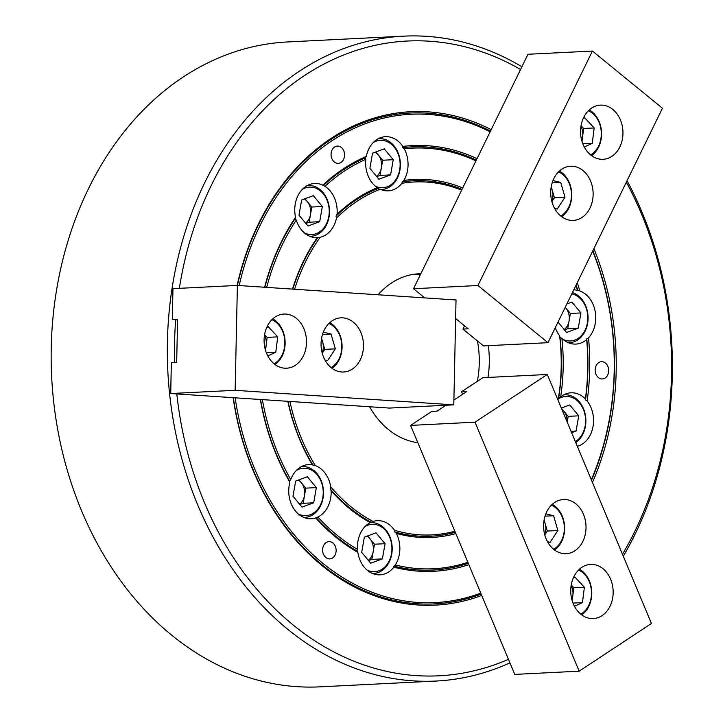<?xml version="1.0" encoding="UTF-8"?>
<svg xmlns="http://www.w3.org/2000/svg" width="723" height="723" viewBox="0 0 723 723"><rect width="100%" height="100%" fill="white"/><g stroke="black" fill="none" stroke-linecap="round" stroke-linejoin="round"><path stroke-width="1.08" d="M607.871 366.416A8.64 6.751 87.1 0 0 601.5 361.708A8.64 6.751 87.1 0 0 595.987 374.261A8.64 6.751 87.1 0 0 602.358 378.969A8.64 6.751 87.1 0 0 607.871 366.416M335.327 546.344A8.64 6.751 87.1 0 0 328.947 541.635A8.64 6.751 87.1 0 0 323.434 554.189A8.64 6.751 87.1 0 0 329.815 558.897A8.64 6.751 87.1 0 0 335.327 546.344M577.361 446.371A27.113 21.193 87.1 0 0 590.989 407.573A27.113 21.193 87.1 0 0 587.157 400.976L585.494 399.964L585.404 398.96A27.113 21.193 87.1 0 0 570.98 392.806A27.113 21.193 87.1 0 0 560.659 396.9L558.689 397.975L558.255 399.177A27.113 21.193 87.1 0 0 557.822 399.674M555.273 327.718A27.113 21.193 87.1 0 0 555.888 329.308A27.113 21.193 87.1 0 0 559.611 335.779L559.982 337.225L561.907 338.373A27.113 21.193 87.1 0 0 575.888 344.085A27.113 21.193 87.1 0 0 586.669 339.602L586.796 338.807L588.504 337.831A27.113 21.193 87.1 0 0 593.185 304.69A27.113 21.193 87.1 0 0 579.774 290.908L577.496 290.266A27.113 21.193 87.1 0 0 573.737 289.896M315.689 517.939L317.885 517.044A27.113 21.193 87.1 0 0 331.125 490.727L330.194 488.92L330.727 486.877A27.113 21.193 87.1 0 0 328.604 479.358A27.113 21.193 87.1 0 0 315.336 465.63L312.363 464.826A27.113 21.193 87.1 0 0 308.594 464.582A27.113 21.193 87.1 0 0 290.745 479.566L289.489 480.931L289.878 482.295A27.113 21.193 87.1 0 0 291.297 503.976A27.113 21.193 87.1 0 0 311.306 518.753A27.113 21.193 87.1 0 0 315.689 517.939A213.113 166.561 87.1 0 0 357.84 552.354A27.113 21.193 87.1 0 0 360 560.063A27.113 21.193 87.1 0 0 380 574.839A27.113 21.193 87.1 0 0 393.827 567.166A213.113 166.561 87.1 0 0 468.847 564.645M393.827 567.166L393.836 566.118L395.354 564.979A27.113 21.193 87.1 0 0 397.298 535.445A27.113 21.193 87.1 0 0 396.349 533.393L394.722 531.902L394.505 530.266A27.113 21.193 87.1 0 0 377.298 520.668A27.113 21.193 87.1 0 0 373.059 521.446L370.203 522.63A27.113 21.193 87.1 0 0 357.514 549.399L356.855 550.899L357.84 552.354M343.768 150.791A8.64 6.751 87.1 0 0 337.397 146.082A8.64 6.751 87.1 0 0 331.884 158.644A8.64 6.751 87.1 0 0 338.256 163.353A8.64 6.751 87.1 0 0 343.768 150.791M462.042 189.354A177.948 139.078 87.1 0 0 402.196 181.889L403.886 180.434A27.113 21.193 87.1 0 0 405.495 151.45A27.113 21.193 87.1 0 0 404.238 148.811L402.765 147.655L402.81 146.426A27.113 21.193 87.1 0 0 385.495 136.683A27.113 21.193 87.1 0 0 366.299 156.412L365.242 157.921L365.847 159.313A27.113 21.193 87.1 0 0 368.197 176.078A27.113 21.193 87.1 0 0 377.352 187.691A179.223 140.063 87.1 0 0 337.026 214.315A27.113 21.193 87.1 0 0 334.604 198.256A27.113 21.193 87.1 0 0 324.943 186.317L322.792 185.133A27.113 21.193 87.1 0 0 314.595 183.488A27.113 21.193 87.1 0 0 295.535 217.243L295.092 218.735L296.285 220.081A27.113 21.193 87.1 0 0 297.298 222.883A27.113 21.193 87.1 0 0 317.216 237.65A179.223 140.063 87.1 0 0 292.49 289.092M521.907 66.742A322.847 252.318 87.1 0 0 403.768 36.15L287.618 41.952A322.847 252.318 87.1 0 0 81.672 510.989A322.847 252.318 87.1 0 0 319.828 686.85L435.987 681.048A322.847 252.318 87.1 0 0 509.923 662.837M403.768 36.15A322.847 252.318 87.1 0 0 197.831 505.187A322.847 252.318 87.1 0 0 435.987 681.048M623.298 556.186A322.847 252.318 87.1 0 0 641.925 212.011A322.847 252.318 87.1 0 0 627.049 180.714M176.819 393.936A317.768 248.351 87.1 0 0 204.492 502.72A317.768 248.351 87.1 0 0 508.459 659.331M622.485 554.243A317.768 248.351 87.1 0 0 641.599 214.162A317.768 248.351 87.1 0 0 626.326 182.196M491.197 129.652A247.013 193.05 87.1 0 0 237.117 285.44M233.122 397.677A247.013 193.05 87.1 0 0 253.158 470.592A247.013 193.05 87.1 0 0 481.735 595.454M490.492 131.098A245.739 192.056 87.1 0 0 237.379 285.431L456.023 299.973L453.791 404.853L389.372 408.07L170.736 393.529L235.147 390.312L453.791 404.853M233.33 397.695A245.739 192.056 87.1 0 0 253.24 470.058A245.739 192.056 87.1 0 0 481.156 594.08M235.156 397.813A244.464 191.062 87.1 0 0 254.903 469.444A244.464 191.062 87.1 0 0 480.768 593.149M591.324 479.765A244.464 191.062 87.1 0 0 592.679 251.098M591.513 480.199A245.739 192.056 87.1 0 0 592.842 250.764M287.817 401.319A179.223 140.063 87.1 0 0 299.783 439.81A179.223 140.063 87.1 0 0 312.363 464.826M288.043 401.328A177.948 139.078 87.1 0 0 299.864 439.277A177.948 139.078 87.1 0 0 313.005 465.187M420.831 273.746A84.736 66.227 87.1 0 0 418.816 273.809A84.736 66.227 87.1 0 0 378.102 294.785M420.226 275.002A84.736 66.227 87.1 0 0 413.818 274.306M260.325 399.485A213.113 166.561 87.1 0 0 276.466 455.201A213.113 166.561 87.1 0 0 289.878 482.295M260.542 399.503A211.848 165.567 87.1 0 0 276.548 454.668A211.848 165.567 87.1 0 0 289.489 480.931M475.951 160.868A210.574 164.573 87.1 0 0 404.238 148.811M476.321 160.108A211.848 165.567 87.1 0 0 402.765 147.655M461.654 190.158A176.674 138.084 87.1 0 0 401.916 183.308L402.196 181.889M585.404 398.96A210.574 164.573 87.1 0 0 586.669 339.602M560.659 396.9A179.223 140.063 87.1 0 0 561.907 338.373M558.689 397.975A177.948 139.078 87.1 0 0 559.982 337.225M558.255 399.177A176.674 138.084 87.1 0 0 559.611 335.779M585.494 399.964A211.848 165.567 87.1 0 0 586.796 338.807M587.157 400.976A213.113 166.561 87.1 0 0 588.504 337.831M395.354 564.979A210.574 164.573 87.1 0 0 467.88 562.322M393.836 566.118A211.848 165.567 87.1 0 0 468.278 563.289M396.349 533.393A179.223 140.063 87.1 0 0 455.861 533.583M462.729 187.944A179.223 140.063 87.1 0 0 403.886 180.434M577.831 290.583A211.848 165.567 87.1 0 0 576.159 284.943M579.774 290.908A213.113 166.561 87.1 0 0 577.297 282.612M477.017 158.68A213.113 166.561 87.1 0 0 402.81 146.426M577.496 290.266A210.574 164.573 87.1 0 0 576.005 285.26M317.885 517.044A210.574 164.573 87.1 0 0 357.514 549.399M331.125 490.727A179.223 140.063 87.1 0 0 370.203 522.63M296.285 220.081A210.574 164.573 87.1 0 0 266.688 287.374M262.377 399.62A210.574 164.573 87.1 0 0 290.745 479.566M295.092 218.735A211.848 165.567 87.1 0 0 264.88 287.257M330.194 488.92A177.948 139.078 87.1 0 0 370.754 522.042M330.727 486.877A176.674 138.084 87.1 0 0 373.059 521.446M295.535 217.243A213.113 166.561 87.1 0 0 264.609 287.239M394.722 531.902A177.948 139.078 87.1 0 0 455.3 532.255M316.023 517.56A211.848 165.567 87.1 0 0 356.855 550.899M394.505 530.266A176.674 138.084 87.1 0 0 454.875 531.242M377.352 187.691L377.876 188.549A177.948 139.078 87.1 0 0 336.014 216.177L337.026 214.315M377.876 188.549L380.153 189.263A176.674 138.084 87.1 0 0 336.466 218.102L336.014 216.177M365.242 157.921A211.848 165.567 87.1 0 0 323.109 185.739M365.847 159.313A210.574 164.573 87.1 0 0 324.943 186.317M366.299 156.412A213.113 166.561 87.1 0 0 322.792 185.133M477.352 381.301A84.736 66.227 87.1 0 0 477.406 340.931M369.561 406.751A84.736 66.227 87.1 0 0 417.831 442.684M487.98 377.442A84.736 66.227 87.1 0 0 488.296 345.666M380.153 189.263A27.113 21.193 87.1 0 0 388.197 190.845A27.113 21.193 87.1 0 0 401.916 183.308M292.779 289.11A177.948 139.078 87.1 0 1 317.858 237.569L320.217 237.243A27.113 21.193 87.1 0 0 336.466 218.102M320.217 237.243A176.674 138.084 87.1 0 0 294.604 289.236M289.896 401.455A176.674 138.084 87.1 0 0 315.336 465.63M490.131 131.821A244.464 191.062 87.1 0 0 239.177 285.549M592.453 482.467A247.013 193.05 87.1 0 0 593.89 248.613M520.569 69.48A317.768 248.351 87.1 0 0 179.349 288.323M175.68 319.738A317.768 248.351 87.1 0 0 174.677 362.494M546.154 538.915A27.113 21.193 87.1 0 0 566.163 553.682A27.113 21.193 87.1 0 0 583.461 514.288A27.113 21.193 87.1 0 0 563.452 499.521A27.113 21.193 87.1 0 0 546.154 538.915M573.303 603.804A27.113 21.193 87.1 0 0 593.303 618.572A27.113 21.193 87.1 0 0 610.601 579.177A27.113 21.193 87.1 0 0 590.601 564.41A27.113 21.193 87.1 0 0 573.303 603.804M446.028 405.242L437.153 411.098L431.767 411.405L410.601 425.404L514.758 674.396L579.177 671.179L651.441 623.479L547.284 374.478L482.874 377.695L461.608 391.703L466.877 391.477L453.89 400.045M579.177 671.179L475.02 422.187L547.284 374.478M410.601 425.404L475.02 422.187M461.599 391.739L462.657 394.261M571.83 599.421A13.556 10.592 87.1 0 0 572.86 595.445A13.556 10.592 87.1 0 0 571.143 585.603M580.786 614.179A23.723 18.545 87.1 0 0 587.347 607.853A23.723 18.545 87.1 0 0 578.581 570.031M579.43 569.227A25.422 19.864 -92.9 0 1 587.32 609.01A25.422 19.864 -92.9 0 1 581.708 614.893M571.242 584.988L573.827 587.754L572.191 600.714M573.42 577.722L574.884 577.062L584.383 587.23L582.449 602.611L574.46 606.254M573.014 603.081L582.449 602.611M573.827 587.754L584.383 587.23M544.69 534.532A13.556 10.592 87.1 0 0 545.178 523.66A13.556 10.592 87.1 0 0 543.994 520.714M553.646 549.29A23.723 18.545 87.1 0 0 557.614 509.643A23.723 18.545 87.1 0 0 551.441 505.142M552.282 504.338A25.422 19.864 -92.9 0 1 557.406 508.414A25.422 19.864 -92.9 0 1 554.568 550.004M544.121 520L547.32 531.053L544.78 534.893M545.856 513.827L553.592 515.734L557.876 530.528L550.086 542.34L547.501 541.708M545.043 516.159L553.592 515.734M547.32 531.053L557.876 530.528M551.803 201.247A13.556 10.592 87.1 0 0 552.815 197.37A13.556 10.592 87.1 0 0 552.291 190.375A13.556 10.592 87.1 0 0 551.116 187.429M560.759 215.996A23.723 18.545 87.1 0 0 571.215 198.771A23.723 18.545 87.1 0 0 558.554 171.857M559.403 171.053A25.422 19.864 -92.9 0 1 571.468 199.15A25.422 19.864 -92.9 0 1 561.681 216.719M551.233 186.715L554.433 197.768L551.902 201.609M552.978 180.542L560.714 182.449L564.988 197.243L557.198 209.055L554.613 208.423M554.433 197.768L564.988 197.243M552.155 182.874L560.714 182.449M331.116 367.6A23.723 18.545 87.1 0 0 341.789 344.943A23.723 18.545 87.1 0 0 328.911 323.461M329.751 322.657A25.422 19.864 -92.9 0 1 342.051 344.934A25.422 19.864 -92.9 0 1 332.029 368.323M322.16 352.851A13.556 10.592 87.1 0 0 322.648 341.979L324.781 349.372L322.25 353.213M321.581 338.319L322.648 341.979A13.556 10.592 87.1 0 0 321.464 339.033M323.326 332.146L331.062 334.053L335.345 348.848L327.546 360.66L324.961 360.027M322.503 334.478L331.062 334.053M324.781 349.372L335.345 348.848M590.592 154.903A23.723 18.545 87.1 0 0 601.274 132.237A23.723 18.545 87.1 0 0 588.386 110.755M589.236 109.95A25.422 19.864 -92.9 0 1 601.536 132.228A25.422 19.864 -92.9 0 1 591.513 155.617M581.635 140.145A13.556 10.592 87.1 0 0 582.666 136.168L581.997 141.437M581.048 125.712L583.633 128.477L582.666 136.168A13.556 10.592 87.1 0 0 580.949 126.326M583.226 118.445L584.69 117.786L594.189 127.953L592.254 143.335L584.265 146.977M583.633 128.477L594.189 127.953M582.819 143.805L592.254 143.335M265.178 349.064A13.556 10.592 87.1 0 0 266.2 345.088A13.556 10.592 87.1 0 0 265.639 338.093A13.556 10.592 87.1 0 0 264.491 335.246M274.134 363.814A23.723 18.545 87.1 0 0 283.633 334.18A23.723 18.545 87.1 0 0 271.929 319.674M272.77 318.87A25.422 19.864 -92.9 0 1 283.814 333.665A25.422 19.864 -92.9 0 1 275.056 364.528M264.591 334.632L267.176 337.397L265.54 350.348M266.769 327.365L268.233 326.697L277.731 336.864L275.788 352.246L267.799 355.888M267.176 337.397L277.731 336.864M266.353 352.725L275.788 352.246M589.995 208.07A27.113 21.193 87.1 0 0 590.095 179.919A27.113 21.193 87.1 0 0 570.574 166.236A27.113 21.193 87.1 0 0 553.854 178.563A27.113 21.193 87.1 0 0 553.755 206.715A27.113 21.193 87.1 0 0 573.276 220.398A27.113 21.193 87.1 0 0 589.995 208.07M619.828 146.968A27.113 21.193 87.1 0 0 619.927 118.816A27.113 21.193 87.1 0 0 600.406 105.133A27.113 21.193 87.1 0 0 583.687 117.46A27.113 21.193 87.1 0 0 583.588 145.612A27.113 21.193 87.1 0 0 603.109 159.295A27.113 21.193 87.1 0 0 619.828 146.968M464.537 325.802L462.937 329.119L483.551 345.901L547.962 342.684L662.44 108.224L592.417 51.053L527.998 54.27L413.52 288.73L424.681 297.885M592.417 51.053L477.939 285.513L413.52 288.73M547.962 342.684L477.939 285.513M455.635 318.536L468.215 328.802L462.937 329.073M342.856 317.858A27.113 21.193 87.1 0 0 340.922 317.84A27.113 21.193 87.1 0 0 321.066 344.744A27.113 21.193 87.1 0 0 341.699 371.984A27.113 21.193 87.1 0 0 343.633 372.002A27.113 21.193 87.1 0 0 363.479 345.097A27.113 21.193 87.1 0 0 342.856 317.858M285.874 314.062A27.113 21.193 87.1 0 0 283.949 314.044A27.113 21.193 87.1 0 0 264.094 340.958A27.113 21.193 87.1 0 0 284.717 368.197A27.113 21.193 87.1 0 0 286.651 368.215A27.113 21.193 87.1 0 0 306.507 341.31A27.113 21.193 87.1 0 0 285.874 314.062M172.905 289.218L172.273 319.015M171.333 363.226L170.691 393.032M170.736 393.529L171.342 362.747L176.674 362.395L177.596 319.259L172.264 319.43L172.978 288.649L237.388 285.431L235.147 390.312M172.318 319.521L177.587 319.864M368.305 560.307A13.556 10.592 87.1 0 0 370.619 557.957A13.556 10.592 87.1 0 0 373.158 551.812A13.556 10.592 87.1 0 0 369.977 538.789A13.556 10.592 87.1 0 0 366.941 536.195M367.148 570.158A23.723 18.545 87.1 0 0 387.04 564.482A23.723 18.545 87.1 0 0 388.152 534.161A23.723 18.545 87.1 0 0 364.979 526.606M369.932 522.774A25.422 19.864 -92.9 0 1 371.044 522.684A25.422 19.864 -92.9 0 1 390.248 537.677A25.422 19.864 -92.9 0 1 386.968 565.711A25.422 19.864 -92.9 0 1 373.583 573.466A25.422 19.864 -92.9 0 1 372.462 573.475M367.618 535.951L374.487 544.22L371.83 559.412L368.558 560.614M382.395 558.879L370.709 563.208L361.69 552.345L364.347 537.153L376.023 532.833L385.052 543.696L382.395 558.879L371.83 559.412M374.487 544.22L385.052 543.696M299.602 504.22A13.556 10.592 87.1 0 0 301.925 501.861A13.556 10.592 87.1 0 0 304.464 495.725A13.556 10.592 87.1 0 0 301.283 482.702A13.556 10.592 87.1 0 0 298.238 480.108M298.454 514.071A23.723 18.545 87.1 0 0 318.346 508.396A23.723 18.545 87.1 0 0 319.458 478.075A23.723 18.545 87.1 0 0 296.276 470.519M301.238 466.687A25.422 19.864 -92.9 0 1 302.35 466.597A25.422 19.864 -92.9 0 1 321.554 481.59A25.422 19.864 -92.9 0 1 318.265 509.625A25.422 19.864 -92.9 0 1 304.88 517.37A25.422 19.864 -92.9 0 1 303.768 517.388M298.915 479.855L305.793 488.133L303.136 503.316L299.864 504.527M313.692 502.792L302.015 507.121L292.987 496.258L295.644 481.066L307.329 476.746L316.349 487.609L313.692 502.792L303.136 503.316M305.793 488.133L316.349 487.609M575.372 441.617A23.723 18.545 87.1 0 0 585.476 417.831A23.723 18.545 87.1 0 0 571.089 397.135A23.723 18.545 87.1 0 0 558.337 398.951M563.624 394.912A25.422 19.864 -92.9 0 1 564.735 394.812A25.422 19.864 -92.9 0 1 570.32 395.544A25.422 19.864 -92.9 0 1 585.666 417.081A25.422 19.864 -92.9 0 1 575.788 442.621M567.085 421.807A13.556 10.592 87.1 0 0 563.669 410.926L568.179 416.358L567.184 422.042M561.382 408.17L563.669 410.926A13.556 10.592 87.1 0 0 561.762 409.091M561.337 408.07L569.715 404.97L578.734 415.833L576.077 431.016L571.622 432.661M568.179 416.358L578.734 415.833M571.043 431.269L576.077 431.016M376.502 176.322A13.556 10.592 87.1 0 0 381.355 167.826A13.556 10.592 87.1 0 0 381.12 160.813A13.556 10.592 87.1 0 0 378.174 154.803A13.556 10.592 87.1 0 0 375.138 152.21M375.354 186.173A23.723 18.545 87.1 0 0 394.442 181.509A23.723 18.545 87.1 0 0 399.268 157.478A23.723 18.545 87.1 0 0 373.176 142.621M378.129 138.789A25.422 19.864 -92.9 0 1 379.241 138.689A25.422 19.864 -92.9 0 1 399.476 157.063A25.422 19.864 -92.9 0 1 381.78 189.471A25.422 19.864 -92.9 0 1 380.66 189.489M375.815 151.957L382.684 160.235L393.249 159.702L390.592 174.894L378.906 179.214L369.887 168.351L372.544 153.168L384.229 148.848L393.249 159.702M382.684 160.235L380.027 175.418L376.764 176.629M380.027 175.418L390.592 174.894M563.036 339.403A23.723 18.545 87.1 0 0 565.223 340.28A23.723 18.545 87.1 0 0 587.365 322.982A23.723 18.545 87.1 0 0 573.285 294.252A23.723 18.545 87.1 0 0 571.803 293.863M572.408 292.625A25.422 19.864 -92.9 0 1 572.517 292.661A25.422 19.864 -92.9 0 1 588.025 319.909A25.422 19.864 -92.9 0 1 569.462 342.702A25.422 19.864 -92.9 0 1 568.35 342.72M564.193 329.552A13.556 10.592 87.1 0 0 569.046 321.057L567.718 328.649L564.446 329.86M569.046 321.057A13.556 10.592 87.1 0 0 565.865 308.034L570.375 313.466L569.046 321.057M565.241 307.293L565.865 308.034A13.556 10.592 87.1 0 0 565.223 307.329M566.877 303.94L571.911 302.078L580.93 312.942L578.273 328.125L566.597 332.453L558.011 322.115M570.375 313.466L580.93 312.942M567.718 328.649L578.273 328.125M305.603 223.118A13.556 10.592 87.1 0 0 310.465 214.632A13.556 10.592 87.1 0 0 310.23 207.618A13.556 10.592 87.1 0 0 307.284 201.6A13.556 10.592 87.1 0 0 304.238 199.015M304.455 232.969A23.723 18.545 87.1 0 0 323.552 228.305A23.723 18.545 87.1 0 0 328.378 204.275A23.723 18.545 87.1 0 0 302.277 189.417M307.239 185.594A25.422 19.864 -92.9 0 1 308.35 185.495A25.422 19.864 -92.9 0 1 328.585 203.859A25.422 19.864 -92.9 0 1 310.881 236.276A25.422 19.864 -92.9 0 1 309.769 236.285M304.916 198.762L311.794 207.031L322.35 206.507L319.693 221.69L308.016 226.019L298.988 215.156L301.645 199.973L313.33 195.644L322.35 206.507M311.794 207.031L309.137 222.223L305.865 223.434M309.137 222.223L319.693 221.69M372.553 573.511L373.583 573.466M370.013 522.729L371.044 522.684M303.85 517.424L304.88 517.37M301.319 466.642L302.35 466.597M563.705 394.866L564.735 394.812M378.21 138.744L379.241 138.689M380.75 189.525L381.78 189.471M568.441 342.756L569.462 342.702M307.32 185.549L308.35 185.495M309.851 236.322L310.881 236.276"/></g></svg>
